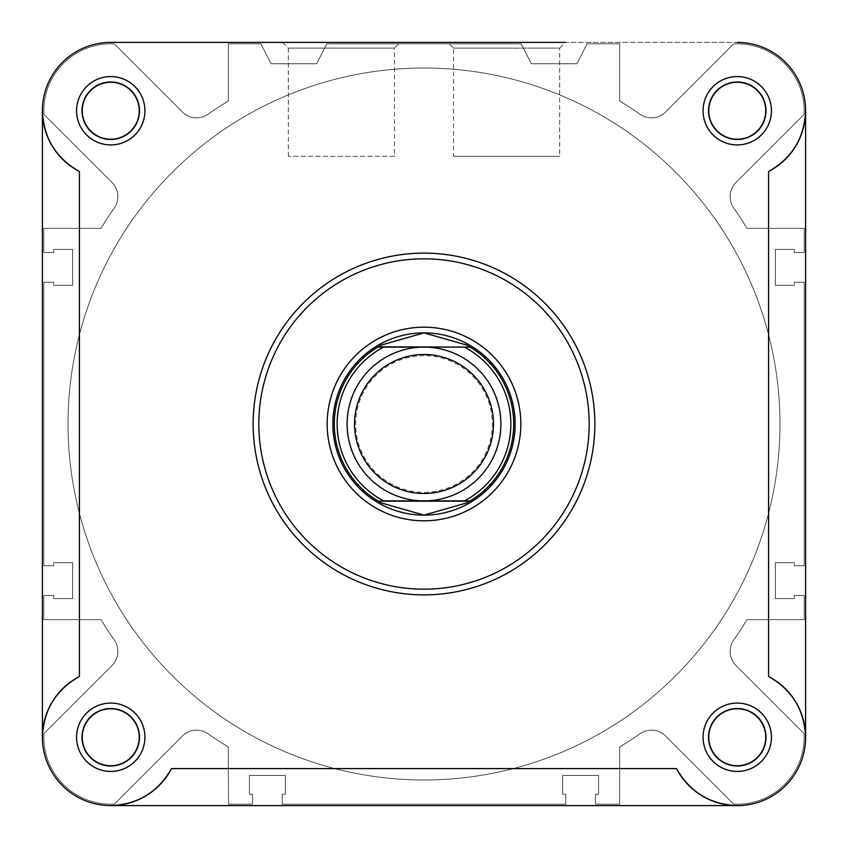 <?xml version="1.0" encoding="UTF-8"?>
<svg xmlns="http://www.w3.org/2000/svg" width="848" height="848" viewBox="0 0 848 848"><rect width="100%" height="100%" fill="white"/><g stroke="black" fill="none" stroke-linecap="round" stroke-linejoin="round"><path stroke-width="0.64" stroke-dasharray="4.24 3.18" d="M139.793 737.251A29.044 29.044 0 0 1 110.749 766.306A29.044 29.044 0 0 1 81.694 737.251A29.044 29.044 0 0 1 110.749 708.207A29.044 29.044 0 0 1 139.793 737.251A29.044 29.044 0 0 1 110.749 766.306A29.044 29.044 0 0 1 81.694 737.251A29.044 29.044 0 0 1 110.749 708.207A29.044 29.044 0 0 1 139.793 737.251M139.793 110.749A29.044 29.044 0 0 1 110.749 139.793A29.044 29.044 0 0 1 81.694 110.749A29.044 29.044 0 0 1 110.749 81.694A29.044 29.044 0 0 1 139.793 110.749A29.044 29.044 0 0 1 110.749 139.793A29.044 29.044 0 0 1 81.694 110.749A29.044 29.044 0 0 1 110.749 81.694A29.044 29.044 0 0 1 139.793 110.749M766.306 110.749A29.044 29.044 0 0 1 737.251 139.793A29.044 29.044 0 0 1 708.207 110.749A29.044 29.044 0 0 1 737.251 81.694A29.044 29.044 0 0 1 766.306 110.749A29.044 29.044 0 0 1 737.251 139.793A29.044 29.044 0 0 1 708.207 110.749A29.044 29.044 0 0 1 737.251 81.694A29.044 29.044 0 0 1 766.306 110.749M779.969 424A355.969 355.969 0 0 1 424 779.969A355.969 355.969 0 0 1 68.031 424A355.969 355.969 0 0 1 424 68.031A355.969 355.969 0 0 1 779.969 424A355.969 355.969 0 0 1 424 779.969A355.969 355.969 0 0 1 68.031 424A355.969 355.969 0 0 1 424 68.031A355.969 355.969 0 0 1 779.969 424A355.969 355.969 0 0 1 424 779.969A355.969 355.969 0 0 1 68.031 424A355.969 355.969 0 0 1 424 68.031A355.969 355.969 0 0 1 779.969 424A355.969 355.969 0 0 1 424 779.969A355.969 355.969 0 0 1 68.031 424A355.969 355.969 0 0 1 424 68.031A355.969 355.969 0 0 1 779.969 424A355.969 355.969 0 0 0 424 68.031A355.969 355.969 0 0 0 68.031 424A355.969 355.969 0 0 0 424 779.969A355.969 355.969 0 0 0 779.969 424A355.969 355.969 0 0 0 424 68.031A355.969 355.969 0 0 0 68.031 424A355.969 355.969 0 0 0 424 779.969A355.969 355.969 0 0 0 779.969 424M766.306 737.251A29.044 29.044 0 0 1 737.251 766.306A29.044 29.044 0 0 1 708.207 737.251A29.044 29.044 0 0 1 737.251 708.207A29.044 29.044 0 0 1 766.306 737.251A29.044 29.044 0 0 1 737.251 766.306A29.044 29.044 0 0 1 708.207 737.251A29.044 29.044 0 0 1 737.251 708.207A29.044 29.044 0 0 1 766.306 737.251M804.18 737.251A66.918 66.918 0 0 1 733.594 804.074L665.51 735.99A19.939 19.939 0 0 0 640.007 733.732A377.614 377.614 0 0 1 619.644 746.982L619.644 804.18L595.434 804.18L595.434 794.205L598.571 794.205L598.571 775.411L562.69 775.411L562.69 794.205L565.817 794.205L565.817 804.18L282.183 804.18L282.183 794.205L285.31 794.205L285.31 775.411L249.429 775.411L249.429 794.205L252.566 794.205L252.566 804.18L228.494 804.18L228.282 746.94A377.614 377.614 0 0 1 207.993 733.732A19.939 19.939 0 0 0 182.49 735.99L114.406 804.074A66.918 66.918 0 0 1 43.926 733.594L112.01 665.51A19.939 19.939 0 0 0 114.268 640.007A377.614 377.614 0 0 1 101.018 619.644L43.82 619.644L43.82 595.434L53.795 595.434L53.795 598.571L72.589 598.571L72.589 562.69L53.795 562.69L53.795 565.817L43.82 565.817L43.82 282.183L53.795 282.183L53.795 285.31L72.589 285.31L72.589 249.429L53.795 249.429L53.795 252.566L43.82 252.566L43.82 228.356L101.018 228.356A377.614 377.614 0 0 1 114.268 207.993A19.939 19.939 0 0 0 112.01 182.49L43.926 114.406A66.918 66.918 0 0 1 114.406 43.926L182.49 112.01A19.939 19.939 0 0 0 207.993 114.268A377.614 377.614 0 0 1 228.356 101.018L228.356 43.82L260.919 43.82L271.074 63.759L316.643 63.759L326.798 43.82L521.202 43.82L531.357 63.759L576.926 63.759L587.081 43.82L619.644 43.82L619.644 101.018A377.614 377.614 0 0 1 640.007 114.268A19.939 19.939 0 0 0 665.51 112.01L733.594 43.926A66.918 66.918 0 0 1 804.074 114.406L735.99 182.49A19.939 19.939 0 0 0 733.732 207.993A377.614 377.614 0 0 1 746.982 228.356L804.18 228.356L804.18 252.566L794.205 252.566L794.205 249.429L775.411 249.429L775.411 285.31L794.205 285.31L794.205 282.183L804.18 282.183L804.18 565.817L794.205 565.817L794.205 562.69L775.411 562.69L775.411 598.571L794.205 598.571L794.205 595.434L804.18 595.434L804.18 619.644L746.982 619.644A377.614 377.614 0 0 1 733.732 640.007A19.939 19.939 0 0 0 735.99 665.51L804.074 733.594A66.918 66.918 0 0 1 733.594 804.074L665.51 735.99A19.939 19.939 0 0 0 640.007 733.732A377.614 377.614 0 0 1 619.644 746.982L619.644 804.18L595.434 804.18L595.434 794.205L598.571 794.205L598.571 775.411L562.69 775.411L562.69 794.205L565.817 794.205L565.817 804.18L282.183 804.18L282.183 794.205L285.31 794.205L285.31 775.411L249.429 775.411L249.429 794.205L252.566 794.205L252.566 804.18L228.494 804.18L228.282 746.94A377.614 377.614 0 0 1 207.993 733.732A19.939 19.939 0 0 0 182.49 735.99L114.406 804.074A66.918 66.918 0 0 1 43.926 733.594L112.01 665.51A19.939 19.939 0 0 0 114.268 640.007A377.614 377.614 0 0 1 101.018 619.644L43.82 619.644L43.82 595.434L53.795 595.434L53.795 598.571L72.589 598.571L72.589 562.69L53.795 562.69L53.795 565.817L43.82 565.817L43.82 282.183L53.795 282.183L53.795 285.31L72.589 285.31L72.589 249.429L53.795 249.429L53.795 252.566L43.82 252.566L43.82 228.356L101.018 228.356A377.614 377.614 0 0 1 114.268 207.993A19.939 19.939 0 0 0 112.01 182.49L43.926 114.406A66.918 66.918 0 0 1 114.406 43.926L182.49 112.01A19.939 19.939 0 0 0 207.993 114.268A377.614 377.614 0 0 1 228.356 101.018L228.356 43.82L260.919 43.82L271.074 63.759L316.643 63.759L326.798 43.82L521.202 43.82L531.357 63.759L576.926 63.759L587.081 43.82L619.644 43.82L619.644 101.018A377.614 377.614 0 0 1 640.007 114.268A19.939 19.939 0 0 0 665.51 112.01L733.594 43.926A66.918 66.918 0 0 1 804.074 114.406L735.99 182.49A19.939 19.939 0 0 0 733.732 207.993A377.614 377.614 0 0 1 746.982 228.356L804.18 228.356L804.18 252.566L794.205 252.566L794.205 249.429L775.411 249.429L775.411 285.31L794.205 285.31L794.205 282.183L804.18 282.183L804.18 565.817L794.205 565.817L794.205 562.69L775.411 562.69L775.411 598.571L794.205 598.571L794.205 595.434L804.18 595.434L804.18 619.644L746.982 619.644A377.614 377.614 0 0 1 733.732 640.007A19.939 19.939 0 0 0 735.99 665.51L804.074 733.594A66.918 66.918 0 0 1 804.18 737.251M144.923 737.251A34.174 34.174 0 0 0 110.749 703.077A34.174 34.174 0 0 0 76.574 737.251A34.174 34.174 0 0 0 110.749 771.426A34.174 34.174 0 0 0 144.923 737.251M82.267 737.251A28.482 28.482 0 0 1 110.749 708.78A28.482 28.482 0 0 1 139.22 737.251A28.482 28.482 0 0 1 110.749 765.733A28.482 28.482 0 0 1 82.267 737.251A28.482 28.482 0 0 1 110.749 708.78A28.482 28.482 0 0 1 139.22 737.251A28.482 28.482 0 0 1 110.749 765.733A28.482 28.482 0 0 1 82.267 737.251A28.482 28.482 0 0 0 110.749 765.733A28.482 28.482 0 0 0 139.22 737.251A28.482 28.482 0 0 0 110.749 708.78A28.482 28.482 0 0 0 82.267 737.251M771.426 737.251A34.174 34.174 0 0 0 737.251 703.077A34.174 34.174 0 0 0 703.077 737.251A34.174 34.174 0 0 0 737.251 771.426A34.174 34.174 0 0 0 771.426 737.251M708.78 737.251A28.482 28.482 0 0 1 737.251 708.78A28.482 28.482 0 0 1 765.733 737.251A28.482 28.482 0 0 1 737.251 765.733A28.482 28.482 0 0 1 708.78 737.251A28.482 28.482 0 0 1 737.251 708.78A28.482 28.482 0 0 1 765.733 737.251A28.482 28.482 0 0 1 737.251 765.733A28.482 28.482 0 0 1 708.78 737.251A28.482 28.482 0 0 0 737.251 765.733A28.482 28.482 0 0 0 765.733 737.251A28.482 28.482 0 0 0 737.251 708.78A28.482 28.482 0 0 0 708.78 737.251M771.426 110.749A34.174 34.174 0 0 0 737.251 76.574A34.174 34.174 0 0 0 703.077 110.749A34.174 34.174 0 0 0 737.251 144.923A34.174 34.174 0 0 0 771.426 110.749M708.78 110.749A28.482 28.482 0 0 1 737.251 82.267A28.482 28.482 0 0 1 765.733 110.749A28.482 28.482 0 0 1 737.251 139.22A28.482 28.482 0 0 1 708.78 110.749A28.482 28.482 0 0 1 737.251 82.267A28.482 28.482 0 0 1 765.733 110.749A28.482 28.482 0 0 1 737.251 139.22A28.482 28.482 0 0 1 708.78 110.749A28.482 28.482 0 0 0 737.251 139.22A28.482 28.482 0 0 0 765.733 110.749A28.482 28.482 0 0 0 737.251 82.267A28.482 28.482 0 0 0 708.78 110.749M144.923 110.749A34.174 34.174 0 0 0 110.749 76.574A34.174 34.174 0 0 0 76.574 110.749A34.174 34.174 0 0 0 110.749 144.923A34.174 34.174 0 0 0 144.923 110.749M82.267 110.749A28.482 28.482 0 0 1 110.749 82.267A28.482 28.482 0 0 1 139.22 110.749A28.482 28.482 0 0 1 110.749 139.22A28.482 28.482 0 0 1 82.267 110.749A28.482 28.482 0 0 1 110.749 82.267A28.482 28.482 0 0 1 139.22 110.749A28.482 28.482 0 0 1 110.749 139.22A28.482 28.482 0 0 1 82.267 110.749A28.482 28.482 0 0 0 110.749 139.22A28.482 28.482 0 0 0 139.22 110.749A28.482 28.482 0 0 0 110.749 82.267A28.482 28.482 0 0 0 82.267 110.749M394.468 156.308L288.362 156.308L394.468 156.308L394.468 48.092L288.362 48.092L282.66 42.4L400.171 42.4L282.66 42.4M288.362 156.308L288.362 48.092L394.468 48.092L400.171 42.4M253.139 424A170.861 170.861 0 0 0 424 594.861A170.861 170.861 0 0 0 594.861 424A170.861 170.861 0 0 1 424 594.861A170.861 170.861 0 0 1 253.139 424A170.861 170.861 0 0 1 424 253.139A170.861 170.861 0 0 1 594.861 424A170.861 170.861 0 0 0 424 253.139A170.861 170.861 0 0 0 253.139 424A170.861 170.861 0 0 0 424 594.861A170.861 170.861 0 0 0 594.861 424A170.861 170.861 0 0 0 424 253.139A170.861 170.861 0 0 0 253.139 424M676.513 768.574L171.487 768.574C158.099 792.159 137.842 804.498 110.749 805.6L737.251 805.6C710.158 804.498 689.901 792.159 676.513 768.574A68.349 68.349 0 0 0 805.6 737.251A68.349 68.349 0 0 0 768.574 676.513C792.159 689.901 804.498 710.158 805.6 737.251L805.6 110.749C804.498 137.842 792.159 158.099 768.574 171.487A68.349 68.349 0 0 0 737.251 42.4A68.349 68.349 0 0 1 805.6 110.749A68.349 68.349 0 0 0 737.251 42.4L110.749 42.4A68.349 68.349 0 0 0 42.4 110.749L42.4 737.251C43.502 710.158 55.841 689.901 79.426 676.513L79.426 171.487C55.841 158.099 43.502 137.842 42.4 110.749A68.349 68.349 0 0 1 110.749 42.4A68.349 68.349 0 0 0 79.426 171.487L79.426 676.513L79.426 171.487M79.426 676.513A68.349 68.349 0 0 0 62.423 785.577A68.349 68.349 0 0 0 171.487 768.574M42.4 737.251A68.349 68.349 0 0 0 110.749 805.6A68.349 68.349 0 0 1 42.4 737.251L42.4 110.749L42.4 737.251M768.574 171.487L768.574 676.513M110.749 42.4L737.251 42.4M737.251 805.6L110.749 805.6L737.251 805.6A68.349 68.349 0 0 0 805.6 737.251L805.6 110.749L805.6 737.251M447.829 42.4L565.34 42.4L447.829 42.4L565.34 42.4L559.638 48.092L453.532 48.092L447.829 42.4M424 332.872A91.128 91.128 0 0 0 332.872 424A91.128 91.128 0 0 0 424 515.128A91.128 91.128 0 0 0 515.128 424A91.128 91.128 0 0 0 424 332.872A91.128 91.128 0 0 0 332.872 424A91.128 91.128 0 0 0 424 515.128A91.128 91.128 0 0 0 515.128 424A91.128 91.128 0 0 0 424 332.872A91.128 91.128 0 0 0 332.872 424A91.128 91.128 0 0 0 424 515.128A91.128 91.128 0 0 0 515.128 424M453.532 48.092L559.638 48.092L559.638 156.308L453.532 156.308L453.532 48.092M453.532 156.308L559.638 156.308M424 347.108A76.892 76.892 0 0 0 347.108 424A76.892 76.892 0 0 0 424 500.892A76.892 76.892 0 0 0 500.892 424A76.892 76.892 0 0 0 424 347.108A76.892 76.892 0 0 0 347.108 424A76.892 76.892 0 0 0 424 500.892A76.892 76.892 0 0 0 500.892 424A76.892 76.892 0 0 0 424 347.108M424 355.651A68.349 68.349 0 0 0 355.651 424A68.349 68.349 0 0 0 424 492.349A68.349 68.349 0 0 0 492.349 424A68.349 68.349 0 0 0 424 355.651M424 68.031A355.969 355.969 0 0 0 68.031 424A355.969 355.969 0 0 0 424 779.969A355.969 355.969 0 0 0 779.969 424A355.969 355.969 0 0 0 424 68.031A355.969 355.969 0 0 0 68.031 424A355.969 355.969 0 0 0 424 779.969A355.969 355.969 0 0 0 779.969 424A355.969 355.969 0 0 0 424 68.031M379.798 345.942A89.708 89.708 0 0 0 379.798 502.058M468.202 502.058A89.708 89.708 0 0 0 468.202 345.942M589.169 424A165.169 165.169 0 0 1 424 589.169A165.169 165.169 0 0 1 258.831 424A165.169 165.169 0 0 1 424 258.831A165.169 165.169 0 0 1 589.169 424"/><path stroke-width="1.27" d="M768.574 676.513A68.349 68.349 0 0 1 785.577 785.577A68.349 68.349 0 0 1 676.513 768.574C689.901 792.159 710.158 804.498 737.251 805.6L737.251 805.6A68.349 68.349 0 0 0 805.6 737.251C804.498 710.158 792.159 689.901 768.574 676.513L768.574 171.487C792.159 158.099 804.498 137.842 805.6 110.749L805.6 737.251M565.34 42.4L110.749 42.4A68.349 68.349 0 0 0 42.4 110.749L42.4 737.251A68.349 68.349 0 0 1 79.426 676.513C55.841 689.901 43.502 710.158 42.4 737.251L42.4 737.251A68.349 68.349 0 0 0 171.487 768.574L676.513 768.574M110.749 42.4L447.829 42.4M76.574 737.251A34.174 34.174 0 0 1 110.749 703.077A34.174 34.174 0 0 1 144.923 737.251A34.174 34.174 0 0 1 110.749 771.426A34.174 34.174 0 0 1 76.574 737.251M139.22 737.251A28.482 28.482 0 0 0 110.749 708.78A28.482 28.482 0 0 0 82.267 737.251A28.482 28.482 0 0 0 110.749 765.733A28.482 28.482 0 0 0 139.22 737.251M76.574 110.749A34.174 34.174 0 0 1 110.749 76.574A34.174 34.174 0 0 1 144.923 110.749A34.174 34.174 0 0 1 110.749 144.923A34.174 34.174 0 0 1 76.574 110.749M139.22 110.749A28.482 28.482 0 0 0 110.749 82.267A28.482 28.482 0 0 0 82.267 110.749A28.482 28.482 0 0 0 110.749 139.22A28.482 28.482 0 0 0 139.22 110.749M703.077 110.749A34.174 34.174 0 0 1 737.251 76.574A34.174 34.174 0 0 1 771.426 110.749A34.174 34.174 0 0 1 737.251 144.923A34.174 34.174 0 0 1 703.077 110.749M765.733 110.749A28.482 28.482 0 0 0 737.251 82.267A28.482 28.482 0 0 0 708.78 110.749A28.482 28.482 0 0 0 737.251 139.22A28.482 28.482 0 0 0 765.733 110.749M703.077 737.251A34.174 34.174 0 0 1 737.251 703.077A34.174 34.174 0 0 1 771.426 737.251A34.174 34.174 0 0 1 737.251 771.426A34.174 34.174 0 0 1 703.077 737.251M765.733 737.251A28.482 28.482 0 0 0 737.251 708.78A28.482 28.482 0 0 0 708.78 737.251A28.482 28.482 0 0 0 737.251 765.733A28.482 28.482 0 0 0 765.733 737.251M327.18 424A96.82 96.82 0 0 1 424 327.18A96.82 96.82 0 0 1 520.82 424A96.82 96.82 0 0 1 424 520.82A96.82 96.82 0 0 1 327.18 424M515.128 424A91.128 91.128 0 0 0 424 332.872A91.128 91.128 0 0 0 332.872 424A91.128 91.128 0 0 0 424 515.128L381.43 502.959L377.795 500.892A89.708 89.708 0 0 1 377.795 347.108L383.603 347.108A86.856 86.856 0 0 0 383.603 500.892L470.205 500.892L466.57 502.959L424 515.128A91.128 91.128 0 0 0 515.128 424A91.128 91.128 0 0 0 424 332.872L381.43 345.041L377.795 347.108L470.205 347.108L378.272 346.821M594.861 424A170.861 170.861 0 0 1 424 594.861A170.861 170.861 0 0 1 253.139 424A170.861 170.861 0 0 1 424 253.139A170.861 170.861 0 0 1 594.861 424A170.861 170.861 0 0 0 424 253.139A170.861 170.861 0 0 0 253.139 424M768.574 171.487A68.349 68.349 0 0 0 737.251 42.4M737.251 805.6L110.749 805.6C137.842 804.498 158.099 792.159 171.487 768.574M79.426 676.513L79.426 171.487A68.349 68.349 0 0 1 42.4 110.749C43.502 137.842 55.841 158.099 79.426 171.487M464.397 500.892A86.856 86.856 0 0 0 464.397 347.108L470.205 347.108A89.708 89.708 0 0 1 470.205 500.892L424 500.892A76.892 76.892 0 0 1 347.108 424A76.892 76.892 0 0 1 424 347.108L383.603 347.108M424 354.506A69.494 69.494 0 0 0 354.506 424A69.494 69.494 0 0 0 424 493.494A69.494 69.494 0 0 0 493.494 424A69.494 69.494 0 0 0 424 354.506M464.397 347.108L424 347.108A76.892 76.892 0 0 1 500.892 424A76.892 76.892 0 0 1 424 500.892L383.603 500.892M469.728 346.821L466.57 345.041L424 332.872M469.728 501.179L378.272 501.179M381.43 345.041A89.708 89.708 0 0 0 379.798 345.942M379.798 502.058A89.708 89.708 0 0 0 381.43 502.959M466.57 502.959A89.708 89.708 0 0 0 468.202 502.058M468.202 345.942A89.708 89.708 0 0 0 466.57 345.041M258.831 424A165.169 165.169 0 0 0 424 589.169A165.169 165.169 0 0 0 589.169 424A165.169 165.169 0 0 0 424 258.831A165.169 165.169 0 0 0 258.831 424"/></g></svg>
